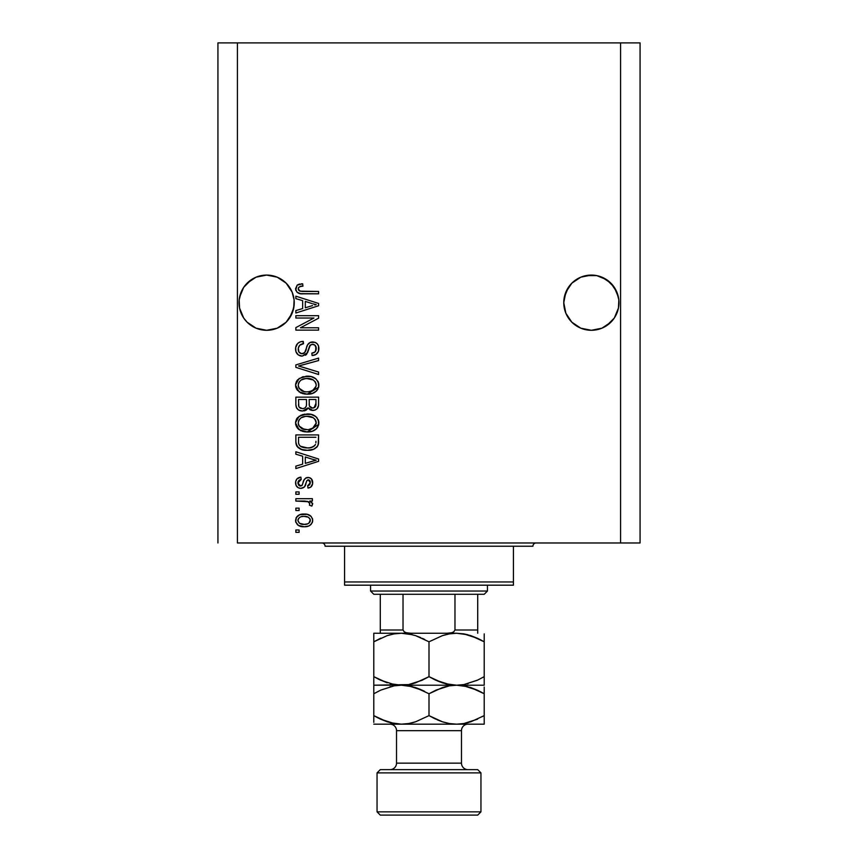<?xml version="1.0" encoding="UTF-8"?>
<svg xmlns="http://www.w3.org/2000/svg" width="858" height="858" viewBox="0 0 858 858"><rect width="100%" height="100%" fill="white"/><g stroke="black" fill="none" stroke-linecap="round" stroke-linejoin="round"><path stroke-width="1.29" d="M294.101 305.384L292.138 313.245L289.586 318.018L286.154 322.2L277.198 328.185L266.634 330.287L261.25 329.751L256.07 328.185L247.115 322.2L243.683 318.018L239.564 308.065L239.167 299.978L241.141 292.117L239.564 297.297L243.683 287.344L241.141 292.117L243.683 287.344L251.297 279.729L247.115 283.161L256.07 277.177L251.297 279.729L256.07 277.177L266.634 275.075L277.198 277.177L281.971 279.729L277.198 277.177L286.154 283.161L292.138 292.117L294.101 299.978L293.704 308.065L292.138 313.245L286.154 322.2L277.198 328.185L272.018 329.751L266.634 330.287L256.07 328.185L247.115 322.2L243.683 318.018L239.564 308.065L239.039 302.681A27.606 27.606 0 0 1 266.634 275.075A27.606 27.606 0 0 1 294.24 302.681L294.079 305.598M614.317 287.355A27.606 27.606 0 0 0 614.307 287.333L618.436 297.297L616.859 292.117L618.832 299.978L618.436 308.065L614.317 318.018L610.885 322.2L601.93 328.185L591.366 330.287L580.802 328.185L576.029 325.632L571.846 322.2L565.862 313.245L563.76 302.681A27.606 27.606 0 0 1 591.366 275.075A27.606 27.606 0 0 1 618.961 302.681L618.436 308.065L614.317 318.018L606.703 325.632L601.93 328.185L591.366 330.287L580.802 328.185L571.846 322.2L565.862 313.245L563.76 302.681L565.862 292.117L564.296 297.297L568.414 287.344A27.606 27.606 0 0 0 568.404 287.355M596.782 275.622A27.606 27.606 0 0 0 596.75 275.611L601.93 277.177A27.606 27.606 0 0 0 601.951 277.188L610.885 283.161L616.859 292.117M586.014 275.6A27.606 27.606 0 0 0 585.982 275.611L596.75 275.611A27.606 27.606 0 0 0 596.718 275.6M568.414 287.344L565.862 292.117L571.846 283.161L568.414 287.344L571.846 283.161L580.802 277.177A27.606 27.606 0 0 0 580.769 277.198M563.899 299.978L564.296 297.297M281.971 279.729L286.154 283.161L292.138 292.117M237.409 542.975L620.591 542.975L620.591 42.9L237.409 42.9L237.409 542.975L237.409 42.9L217.932 42.9L217.932 542.975L217.932 42.9L620.591 42.9L620.591 542.975L640.068 542.975L640.068 42.9L640.068 542.975L237.409 542.975M580.802 277.177L591.366 275.075M610.885 322.2L601.93 328.185L610.885 322.2L614.317 318.018L618.436 308.065L616.859 313.245M286.154 322.2L277.198 328.185L286.154 322.2L289.586 318.018L293.704 308.065L292.138 313.245M295.86 318.028L313.953 318.028L295.86 318.028L295.86 315.669L318.597 315.669L318.597 318.189L300.472 327.777L318.597 327.777L318.597 330.137L295.86 330.137L295.86 327.606L313.953 318.028L295.86 327.606L295.86 330.137L318.597 330.137L318.597 327.777L300.472 327.777L318.597 318.189L318.597 315.669L295.86 315.669L295.86 318.028L295.86 315.669L318.597 315.669L318.597 318.189M302.188 356.113L298.316 354.933L295.935 351.662L295.678 347.436L297.683 343.425L300.257 341.859L303.239 341.355L303.539 343.715L299.689 345.27L298.305 348.101L298.906 352.016L301.694 353.732L304.697 352.606L307.668 344.712L310.317 342.385L315.165 342.396L317.245 343.833L318.522 346.021L318.479 351.233L316.001 354.418L312.098 355.523L311.808 353.164L315.079 351.909L316.227 348.219L314.832 345.045L311.99 344.337L309.727 345.849L306.735 354.075L302.188 356.113L307.614 352.606L310.296 345.045L312.602 344.305C315.068 344.616 316.27 346.053 316.227 348.616C316.119 351.437 314.65 352.949 311.808 353.164L312.098 355.523C316.42 355.191 318.683 352.863 318.886 348.541C318.736 344.487 316.656 342.288 312.666 341.945C309.094 342.331 307.014 344.38 306.413 348.069C306.188 351.158 304.762 353.046 302.113 353.753C299.496 353.421 298.198 351.887 298.219 349.163C298.434 345.838 300.203 344.015 303.539 343.715L303.239 341.355C298.423 341.634 295.86 344.176 295.57 348.959C295.688 353.303 297.898 355.695 302.188 356.113M302.102 366.999L318.597 372.05L318.597 374.506L295.86 367.353L295.86 364.907L318.597 358.108L318.597 360.542L298.52 366.001L318.597 372.05L318.597 374.506L318.597 372.05L298.52 366.001L318.597 360.542L318.597 358.108L295.86 364.907L295.86 367.353L295.86 364.907L318.597 358.108L318.597 360.542L300.568 365.497M295.57 385.188L297.64 379.783L302.842 376.726L311.1 376.598L315.819 378.796L318.318 382.121L318.64 387.248L316.441 391.023L312.291 393.468L306.124 394.165L300.901 392.975L296.46 388.974L295.57 385.188L299.045 391.881L307.207 394.197C313.814 394.369 317.707 391.366 318.886 385.21C317.674 378.925 313.685 375.911 306.928 376.19L299.131 378.485L295.581 384.695M295.57 422.973L297.64 417.567L302.842 414.511L311.1 414.382L315.819 416.58L318.318 419.916L318.64 425.032L316.441 428.807L312.291 431.252L306.124 431.949L300.901 430.759L296.46 426.758L295.57 422.973L299.045 429.665L307.207 431.982C313.814 432.153 317.707 429.161 318.886 422.994C317.674 416.709 313.685 413.695 306.928 413.974L299.131 416.269L295.581 422.479M295.86 454.214L302.649 456.199L295.86 454.214L295.86 451.758L318.597 459.019L318.597 461.325L295.86 468.586L295.86 466.13L302.649 464.146L302.649 456.199L302.649 464.146L295.86 466.13L295.86 468.586L318.597 461.325L318.597 459.019L295.86 451.758L295.86 454.214L295.86 451.758L318.597 459.019L318.597 461.325L295.86 468.586L295.86 466.13M299.11 532.357L295.86 532.357L295.86 529.987L299.11 529.987L299.11 532.357L299.11 529.987L295.86 529.987L295.86 532.357L295.86 529.987L299.11 529.987L299.11 532.357L295.86 532.357L299.11 532.357M304.3 526.748L298.423 525.45L295.742 521.9L296.31 517.524L299.71 514.736L307.11 514.317L311.057 516.334L312.516 518.908L312.516 521.857L311.089 524.41L308.644 526.029L304.3 526.748C309.052 526.941 311.851 524.828 312.687 520.398C311.829 515.905 308.977 513.792 304.129 514.049C299.292 513.803 296.439 515.915 295.57 520.398C296.46 524.935 299.367 527.048 304.3 526.748L304.29 526.748M299.11 510.51L295.86 510.51L295.86 508.14L299.11 508.14L299.11 510.51L299.11 508.14L295.86 508.14L295.86 510.51L295.86 508.14L299.11 508.14L299.11 510.51L295.86 510.51L299.11 510.51M308.515 501.758L295.86 501.061L295.86 498.702L312.398 498.702L312.398 501.061L309.759 501.061L312.623 503.314L311.808 506.081L309.438 505.19L309.695 503.206L308.848 501.962L304.429 501.061L307.808 501.48L309.738 503.592L309.438 505.19L311.808 506.081L312.687 503.85L309.759 501.061L312.398 501.061L312.398 498.702L295.86 498.702L295.86 501.061L295.86 498.702L312.398 498.702L312.398 501.061M299.11 494.272L295.86 494.272L295.86 491.913L299.11 491.913L299.11 494.272L299.11 491.913L295.86 491.913L295.86 494.272L295.86 491.913L299.11 491.913L299.11 494.272L295.86 494.272L299.11 494.272M300.901 488.363L298.198 487.741L296.074 485.435L295.635 481.703L296.997 478.839L300.879 477.145L301.179 479.515L298.799 480.523L297.93 482.947L298.745 485.306L300.493 486.003L302.091 485.349L303.936 480.255L305.684 478.067L308.966 477.531L311.508 478.979L312.623 483.676L310.778 487.108L307.968 488.073L307.668 485.714L309.652 484.824L310.328 482.764L309.641 480.405L308.033 479.826L306.821 480.759L304.504 486.915L300.901 488.363C303.893 488.105 305.587 486.379 305.984 483.204L306.928 480.555L308.312 479.804L310.328 482.764L307.668 485.714L307.968 488.073C311.057 487.634 312.634 485.843 312.687 482.679C312.644 479.504 311.068 477.756 307.979 477.445C304.998 478.024 303.303 479.954 302.906 483.236L301.995 485.467L300.493 486.003L297.93 482.947L301.179 479.515L300.879 477.145C297.511 477.574 295.742 479.45 295.57 482.775C295.688 486.25 297.469 488.105 300.901 488.363M295.86 441.634C296.793 447.812 300.622 450.697 307.357 450.289L301.694 449.495L297.147 446.503L295.903 442.664L295.86 434.931L318.597 434.931L318.511 443.168L317.46 446.396L313.653 449.238L307.357 450.289C312.194 450.654 315.798 448.884 318.168 444.959L318.597 434.931L295.86 434.931L295.86 441.634L295.86 434.931L318.597 434.931M295.86 404.139C295.892 408.537 298.123 410.832 302.542 411.025L298.595 410.038L296.664 408.129L295.871 404.826L295.86 397.147L318.597 397.147L318.533 405.394L317.181 408.644L315.218 409.985L312.173 410.392L310.156 409.802L308.108 407.893L305.834 410.317L302.542 411.025L308.108 407.893L312.88 410.435C316.666 410.092 318.565 408.011 318.597 404.193L318.597 397.147L295.86 397.147L295.86 404.139L295.86 397.147L318.597 397.147L318.533 405.373M295.86 298.648L302.649 300.632L295.86 298.648L295.86 296.182L318.597 303.442L318.597 305.748L295.86 313.009L295.86 310.564L302.649 308.569L302.649 300.632L302.649 308.569L295.86 310.564L295.86 313.009L318.597 305.748L318.597 303.442L295.86 296.182L295.86 298.648L295.86 296.182L318.597 303.442L318.597 305.748L295.86 313.009L295.86 310.564M295.57 288.696L297.168 285.135L302.649 283.784L302.949 286.154L299.957 286.572L298.487 287.698L298.337 289.564L299.238 290.808L302.22 291.452L318.597 291.463L318.597 293.822L300.557 293.661L296.975 292.224L295.57 288.696C296.332 292.567 298.863 294.283 303.164 293.822L318.597 293.822L318.597 291.463L299.935 291.152L298.219 288.792C298.916 286.744 300.493 285.864 302.949 286.154L302.649 283.784L297.168 285.135L295.699 289.972M640.068 42.9L620.591 42.9L640.068 42.9M295.989 518.168L296.3 517.535M297.222 516.334L298.38 515.39M301.19 514.317L302.638 514.114M304.129 514.049L304.88 514.06M308.269 514.628L309.009 514.907M309.888 515.379L311.036 516.302M312.387 518.468L312.644 519.648M312.644 521.128L312.516 521.836M309.952 525.364L312.269 522.608M306.821 526.544L305.77 526.673M303.539 526.726L301.255 526.48M299.785 526.083L299.195 525.857M298.445 525.461L297.233 524.506M295.913 522.447L295.742 521.911M295.731 521.868L295.613 521.192M297.211 516.344L296.31 517.524M305.148 516.441L304.14 516.409C307.411 516.13 309.481 517.438 310.328 520.334C309.534 523.305 307.464 524.656 304.14 524.377L307.507 523.895M299.614 523.326L304.14 524.377C300.858 524.656 298.788 523.348 297.93 520.452L299.292 523.09M301.49 516.677L303.099 516.441M309.77 518.543L310.113 519.187M310.167 521.374L310.167 519.337L308.483 517.353M308.977 517.706L307.722 516.977M308.119 517.149L304.14 516.409C300.793 516.13 298.723 517.481 297.93 520.452L297.973 520.967M307.207 524.002L308.912 523.133M309.009 523.037L310.285 519.83M309.191 522.887L309.985 521.836M299.238 517.749L297.962 519.937M312.151 505.576L311.808 506.081L309.438 505.19L309.738 503.592L309.438 505.19M295.86 501.061L304.429 501.061M299.817 477.359L298.219 477.949M300.879 477.145L301.179 479.515L299.882 479.815M299.303 480.105L298.016 483.858M299.742 485.907L300.901 485.982M297.93 482.947L299.614 485.864L302.166 485.22M302.316 484.931L302.531 484.384M303.206 482.271L303.464 481.477M305.695 478.067L307.979 477.445M306.263 477.767L307.078 477.52M309.92 477.809L310.778 478.303M311.497 486.422L310.789 487.097M309.888 487.591L308.955 487.891M307.968 488.073L307.668 485.714M307.679 485.703L308.73 485.456M309.652 484.824L310.253 481.767M310.146 481.306L309.641 480.405M308.805 479.869L307.893 479.847M308.312 479.804L306.778 480.845M306.724 480.973L306.349 482.035M306.252 482.325L306.789 480.823M305.695 484.159L305.394 485.027M299.817 488.277L299.281 488.17M297.662 487.408L296.439 486.132M297.715 478.249L296.997 478.839M296.965 486.797L298.166 487.73M305.984 483.204L306.467 481.66M304.418 479.322L303.936 480.255M297.973 482.282L298.123 481.638M311.551 461.465L305.309 463.363L316.227 460.178L311.551 461.465L316.227 460.178L311.926 459.116L316.227 460.178L314.886 460.51M305.309 456.982L311.926 459.116L305.309 456.982L305.309 463.363L305.309 456.982M318.5 443.361L318.393 444.069M317.449 446.407L316.409 447.576M315.101 448.53L313.674 449.227M313.631 449.249L311.593 449.871M310.585 450.053L309.009 450.236M306.156 450.257L305.351 450.203M304.493 450.107L300.493 449.034M301.705 449.495L300.933 449.217M297.147 446.514L296.814 445.978M296.643 445.634L296.289 444.755M296.267 444.68L296.021 443.661M295.999 443.532L295.903 442.674M297.812 447.286L298.595 447.94M318.586 442.127L318.597 441.344M315.862 442.921L315.937 441.28M314.854 445.495L311.4 447.479M309.695 447.801L313.438 446.643L315.487 444.498C313.513 447.104 310.81 448.241 307.389 447.919L309.738 447.79M301.426 446.846L303.153 447.447M298.648 443.114L298.959 444.347M298.52 437.29L315.937 437.29L298.52 437.29L298.552 442.235L298.52 437.29M300.407 446.246L307.389 447.919L301.834 447.018C299.421 445.946 298.316 444.058 298.52 441.344M303.871 447.608L304.74 447.747M299.152 444.809L300.643 446.417M300.675 415.347L304.869 414.103M309.084 414.071L311.068 414.382M315.058 416.012L315.819 416.58M316.559 417.256L317.106 417.878M318.822 421.911L318.307 419.894M307.207 431.982L318.779 424.335M305.062 431.864L302.424 431.338M300.911 430.77L300.332 430.48M299.045 429.665L298.273 429.043M297.554 428.335L295.785 424.957M295.763 424.882L295.635 424.131M295.635 421.825L296.471 419.197M296.503 419.133L297.426 417.814M309.266 431.874L310.285 431.735M313.256 430.888L315.733 429.429M316.355 428.893L317.868 426.941M315.143 426.415L316.227 423.005L314.972 419.251L313.149 417.664L306.896 416.334C312.14 415.969 315.251 418.2 316.227 423.005L312.409 428.635L313.942 427.702L308.59 429.568M299.024 425.976L301.995 428.646L307.271 429.622C302.188 429.879 299.174 427.659 298.219 422.962L299.024 425.976L304.14 429.332L302.348 428.796M301.094 417.814L298.992 420.045L298.219 422.962C299.11 418.393 301.995 416.184 306.896 416.334L304.429 416.538M301.061 417.835L305.362 416.409L301.973 417.31M298.412 424.517L298.659 425.246M298.992 420.034L298.659 420.71M318.575 404.794L318.457 405.952M317.878 407.7L317.203 408.633M317.138 408.687L315.24 409.974M315.208 409.985L313.481 410.403M311.454 410.274L310.21 409.824M308.526 408.472L308.108 407.893M307.711 408.676L305.984 410.242M304.88 410.703L304.247 410.864M301.158 410.928L299.85 410.617M299.624 410.532L298.616 410.049M298.573 410.027L296.375 407.507M295.924 405.512L295.881 404.847M301.855 410.993L302.542 411.025M309.556 409.427L310.156 409.802M306.488 403.861L306.488 403.861C306.681 406.81 305.362 408.408 302.52 408.665C305.362 408.408 306.681 406.81 306.488 403.861L306.488 399.506L306.488 403.861M306.424 405.212L306.488 404.311M300.021 408.022L302.52 408.665L299.099 407.089M315.862 405.062L315.937 403.378C316.291 406.199 315.154 407.764 312.505 408.065L314.875 407.325L315.819 405.491M311.475 407.968L312.505 408.065L309.363 406.006L309.148 399.506L315.937 399.506L315.937 403.378L315.937 399.506L309.148 399.506L309.363 406.006L311.336 407.936M314.082 407.797L315.937 403.378M298.52 399.506L306.488 399.506L298.52 399.506L298.809 406.488L298.52 399.506M298.927 406.746L300.289 408.183L302.971 408.644L305.062 407.925L306.274 406.091M298.605 405.652L298.809 406.488M309.148 403.678L309.18 404.847M309.813 406.906L312.001 408.043M312.505 408.065L313.352 408M305.898 376.222L307.979 376.212M309.084 376.287L311.068 376.598M315.058 378.228L315.819 378.796M317.846 381.166L318.318 382.132M318.64 383.129L318.822 384.127M318.64 387.248L318.779 386.55M318.64 387.258L307.196 394.197M305.062 394.079L302.434 393.543M300.879 392.964L300.332 392.696M297.554 390.54L295.785 387.173M295.763 387.087L295.635 386.347M295.635 384.041L296.471 381.402M296.503 381.349L297.651 379.772M313.256 393.103L315.068 392.127M316.355 391.109L317.868 389.157M313.299 379.965L306.896 378.55C312.14 378.185 315.251 380.405 316.227 385.221L315.176 388.588M316.162 386.132L312.409 390.851L309.899 391.602L314.629 389.275M308.59 391.784L307.271 391.838C302.188 392.095 299.174 389.875 298.219 385.178L298.659 387.462M298.412 386.733L299.024 388.191L304.14 391.548L302.348 391.012M299.024 388.191L301.212 390.422L304.215 391.559M301.094 380.03L305.362 378.625L301.973 379.526M316.184 384.416L315.422 382.132L313.149 379.869M314.607 389.307L312.409 390.851L307.936 391.816M305.695 391.774L304.14 391.548M301.061 380.051L298.992 382.25L298.219 385.178C299.11 380.609 301.995 378.399 306.896 378.55L304.429 378.753M298.992 382.25L298.412 383.644M295.86 367.353L318.597 374.506L295.86 367.353M295.592 348.198L295.57 348.959M295.678 347.436L296.042 345.967M297.683 343.425L298.605 342.674M300.986 341.645L299.453 342.192M300.289 341.838L300.965 341.645M301.694 341.495L302.488 341.398M303.239 341.355L303.003 343.779M301.458 344.133L300.504 344.594M300.472 344.616L299.667 345.291M298.305 348.101L298.273 350M298.294 350.203L298.423 350.847M303.078 353.635L303.968 353.249M304.536 352.777L305.877 349.946M308.301 343.822L309.277 342.964M309.288 342.953L310.296 342.396M310.725 342.235L311.465 342.052M315.165 342.396L316.42 343.093M317.085 343.672L315.851 342.728M318.007 344.862L318.425 345.753M318.543 346.085L318.865 347.898M318.79 349.903L317.825 352.606M316.001 354.429L314.929 354.976M314.125 355.233L313.502 355.384M312.098 355.523L311.808 353.164M313.749 352.745L315.068 351.909M315.701 351.051L315.862 346.45M314.157 344.626L313.277 344.358M310.124 345.227L311.99 344.337M309.974 345.42L309.524 346.3M309.502 346.342L309.137 347.361M308.923 348.112L309.341 346.761M308.59 349.453L308.783 348.659M306.681 354.139L306.167 354.686M306.124 354.719L305.491 355.212M300.826 355.995L301.501 356.081M300.804 355.984L299.517 355.598M297.254 354.011L296.267 352.509M295.656 350.343L295.592 349.635M296.889 344.348L296.407 345.131M312.666 341.945L312.065 341.967M305.577 350.868L305.212 351.78M318.597 327.777L318.597 330.137L295.86 330.137L295.86 327.606M312.988 303.861L316.227 304.601L314.886 304.933M312.548 305.587L305.309 307.797L305.309 301.405L311.926 303.539L305.309 301.405L305.309 307.797L311.551 305.888M297.469 284.942L298.423 284.459M299.12 284.212L299.817 284.041M302.649 283.784L302.949 286.154L302.188 286.186M301.437 286.261L299.056 287.044M298.691 290.261L301.008 291.366M302.22 291.452L302.981 291.463M318.597 291.463L318.597 293.822L303.164 293.822M299.077 293.35L298.08 292.975M295.699 289.993L295.86 290.53M301.93 283.805L301.222 283.848M301.104 524.002L304.654 524.367M308.161 523.616L309.019 523.037M298.541 518.511L298.08 519.433M305.266 447.812L306.681 447.908M307.389 447.919L308.548 447.897M311.958 447.318L313.031 446.868M313.438 446.643L314.017 446.257M316.162 423.906L316.184 422.2M316.034 421.407L315.787 420.645M315.422 419.916L314.972 419.251M308.505 416.387L305.362 416.409M298.648 420.72L298.412 421.45M298.219 422.962L298.273 423.745M305.695 429.558L307.936 429.611M298.52 404.193L298.573 405.351M316.034 383.623L315.787 382.85M315.422 382.132L314.972 381.467M308.505 378.603L305.362 378.625M298.219 385.178L298.273 385.961M314.811 304.955L316.227 304.601L314.06 304.15M272.018 275.611L277.198 277.177L272.018 275.611M261.25 275.611L256.07 277.177L266.634 275.075M601.93 277.177L596.75 275.611L606.703 279.729L614.317 287.344M618.832 305.384L618.961 302.681A27.606 27.606 0 0 1 591.366 330.287A27.606 27.606 0 0 1 563.76 302.681L563.899 305.384M618.436 297.297L618.832 299.978M293.704 297.297L294.101 299.978M239.167 299.978L239.564 297.297M256.07 328.185L251.297 325.632L256.07 328.185A27.606 27.606 0 0 1 239.564 308.065L241.141 313.245M294.24 302.681A27.606 27.606 0 0 1 266.634 330.287A27.606 27.606 0 0 1 239.039 302.681L239.167 305.384M576.029 325.632L580.802 328.185L576.029 325.632M580.802 328.185A27.606 27.606 0 0 1 564.296 308.065L565.862 313.245M606.703 325.632L601.93 328.185M618.436 308.065L618.436 308.076A27.606 27.606 0 0 1 585.982 329.751M281.971 325.632L277.198 328.185M293.704 308.065L293.704 308.076A27.606 27.606 0 0 1 261.25 329.751M321.836 542.975A3.25 3.25 0 0 1 325.085 546.224A3.25 3.25 0 0 0 321.836 542.975M532.915 546.224A3.25 3.25 0 0 1 536.164 542.975A3.25 3.25 0 0 0 532.915 546.224L344.573 546.224L344.573 581.949L513.427 581.949L513.427 546.224L325.085 546.224L344.573 546.224L344.573 585.188L513.427 585.188L344.573 585.188L344.573 581.949L513.427 581.949L513.427 546.224L532.915 546.224M513.427 585.188L513.427 581.949L513.427 585.188M454.976 594.283L484.202 594.283L487.451 591.033L370.549 591.033L373.798 594.283L454.976 594.283L373.798 594.283L370.549 591.033L487.451 591.033L487.451 585.188L487.451 591.033L484.202 594.283L454.976 594.283L454.976 630.008L453.732 631.853L451.63 632.743L447.082 633.258L451.63 632.743L453.732 631.853L454.976 630.008L477.713 630.008L477.713 594.283L477.713 631.08L477.713 630.008L454.976 630.008L454.976 594.283M370.549 585.188L370.549 591.033L370.549 585.188M477.713 633.258L477.713 631.08L477.713 633.258M380.287 631.08L380.287 594.283L380.287 630.008L403.024 630.008L404.268 631.853L406.381 632.743L410.918 633.258L406.381 632.743L404.268 631.853L403.024 630.008L403.024 594.283L403.024 630.008L380.287 630.008L380.287 633.258M477.713 633.14L477.713 630.008M480.952 772.886L477.713 769.637L380.287 769.637L377.048 772.886L480.952 772.886L377.048 772.886L377.048 811.85L380.287 815.1L477.713 815.1L480.952 811.85L377.048 811.85L480.952 811.85L480.952 772.886L480.952 811.85L477.713 815.1L380.287 815.1L377.048 811.85L377.048 772.886L380.287 769.637L477.713 769.637L480.952 772.886M467.964 724.173A6.499 6.499 0 0 0 461.475 730.673L396.525 730.673A6.499 6.499 0 0 0 390.036 724.173A6.499 6.499 0 0 1 396.525 730.673L396.525 763.148L461.475 763.148A6.499 6.499 0 0 0 467.964 769.637A6.499 6.499 0 0 1 461.475 763.148L461.475 730.673A6.499 6.499 0 0 1 465.25 724.774M396.525 763.148A6.499 6.499 0 0 1 390.036 769.637A6.499 6.499 0 0 0 396.525 763.148L396.525 730.673L461.475 730.673L461.475 763.148L396.525 763.148M467.76 634.738L456.606 633.258L463.749 633.869L470.774 635.628L484.202 641.795L484.202 676.672L477.627 680.104L463.856 684.577L456.606 685.21L449.463 684.598L442.428 682.839L429 676.672L429 641.795L442.342 635.66L449.345 633.88L456.606 633.258L449.399 633.88L456.606 633.258L401.394 633.258L408.537 633.869L415.572 635.628L429 641.795L429 676.672L415.658 682.807L408.655 684.577L401.394 685.21L394.251 684.598L380.384 680.115L373.798 676.672L373.798 641.795L387.14 635.66L394.144 633.88L401.394 633.258L394.197 633.88L401.394 633.258L373.798 633.258L373.798 681.381M390.24 683.729L401.394 685.21L373.798 685.21L373.798 676.672L387.183 682.818L378.196 679.053M412.559 634.738L401.394 633.258L373.798 633.258L373.798 635.156M390.476 634.673L387.183 635.639M380.866 638.127L373.798 641.795L373.798 638.202M390.315 683.751L394.197 684.587M373.798 690.325L373.798 693.747L380.373 690.315L373.798 693.747L373.798 685.21L373.798 687.59L373.798 685.21L373.798 685.821L373.798 685.21L408.601 684.587L401.394 685.21L394.251 684.598L380.384 680.115M412.323 683.783L415.615 682.818M421.889 680.351L408.655 684.577L401.394 685.21L456.606 685.21L463.803 684.587L456.606 685.21L449.463 684.598L435.585 680.115L442.385 682.818M429 641.795L415.615 635.639L429 641.795L442.342 635.66L449.345 633.88L456.606 633.258L463.749 633.869L477.616 638.352L470.817 635.639M412.526 634.727L408.601 633.88M445.677 634.673L442.374 635.649M429 676.672L435.574 680.104L429 676.672L421.964 680.319M477.134 680.33L463.856 684.577L456.606 685.21L445.474 683.729L449.399 684.587M467.524 683.783L468.093 683.633M484.202 684.587L484.202 641.795L470.827 635.649M467.685 634.716L463.803 633.88M478.024 638.545L484.202 641.795L484.202 633.88M477.616 680.115L484.202 676.672L477.627 680.104M442.342 682.807L437.226 680.844M433.279 678.989L435.574 680.104M412.848 683.644L415.626 682.818M373.798 676.672L373.798 680.104M484.202 682.807L484.202 676.672M467.674 686.668L456.606 685.21L401.394 685.21L408.537 685.821L415.572 687.58L429 693.747L442.342 687.612L449.345 685.842L456.606 685.21L484.202 685.21L456.606 685.21L463.749 685.821L470.774 687.58L484.202 693.747L484.202 687.043M484.202 641.795L479.804 639.414M445.152 634.813L442.428 635.628M415.658 635.66L420.774 637.612M424.721 639.467L422.426 638.363M389.907 634.823L387.173 635.649M373.798 635.649L373.798 641.795L387.14 635.66L394.144 633.88L401.394 633.258L408.537 633.869L415.572 635.628M456.606 633.258L401.394 633.258M380.866 690.079L394.144 685.842L401.394 685.21L394.197 685.832L401.394 685.21L408.537 685.821L422.415 690.304L415.626 687.601M390.476 686.636L389.897 686.786M408.601 685.832L412.559 686.69L401.394 685.21L394.144 685.842L380.909 690.068M420.774 689.575L415.615 687.601M424.721 691.43L422.426 690.315M445.152 686.775L442.374 687.601M436.036 690.1L449.345 685.842L456.606 685.21L449.399 685.832L456.606 685.21L463.749 685.821L477.616 690.304L470.86 687.612L484.202 693.747L479.804 691.366M478.024 690.497L484.202 693.747L484.202 715.701M484.202 690.325L484.202 687.601M484.202 724.173L373.798 724.173L456.606 724.173L463.803 723.551L456.606 724.173L484.202 724.173L484.202 721.782L484.202 724.173M484.202 723.562L484.202 715.636L470.86 721.771L463.856 723.541L456.606 724.173L449.463 723.562L442.428 721.803L429 715.636L415.658 721.771L408.655 723.541L401.394 724.173L394.251 723.562L387.226 721.803L373.798 715.636L373.798 722.339M467.524 722.758L468.093 722.608M477.134 719.304L463.856 723.541L456.606 724.173L449.463 723.562L442.428 721.803L429 715.636L415.658 721.771L408.655 723.541L401.394 724.173L408.601 723.551L401.394 724.173L394.251 723.562L380.384 719.079L387.14 721.771L373.798 715.636L378.196 718.017M390.315 722.715L401.394 724.173M379.976 718.886L373.798 715.636L373.798 719.079L373.798 693.747L373.798 715.636M412.848 722.618L415.626 721.782M449.399 723.551L456.606 724.173M437.226 719.819L442.385 721.782M433.279 717.953L442.342 721.771M390.24 722.693L394.197 723.551M412.323 722.758L415.615 721.782M373.798 719.079L373.798 721.782M373.798 685.832L373.798 685.21M429 693.747L429 715.636L429 693.747L436.111 690.068M373.798 693.747L380.373 690.315M484.202 719.068L484.202 693.747M445.677 686.636L442.385 687.601M429 715.636L435.574 719.068M477.091 719.315L477.627 719.068M467.76 686.69L463.803 685.832"/></g></svg>
